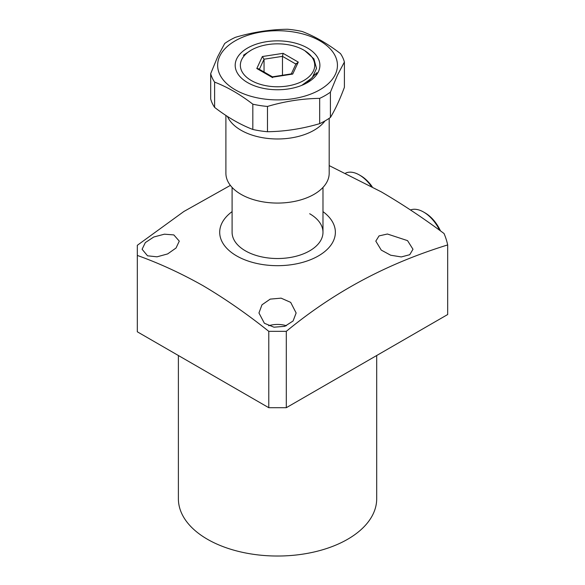 <?xml version="1.0" encoding="UTF-8"?>
<svg xmlns="http://www.w3.org/2000/svg" width="585" height="585" viewBox="0 0 585 585"><rect width="100%" height="100%" fill="white"/><g stroke="black" fill="none" stroke-linecap="round" stroke-linejoin="round"><path stroke-width="0.88" d="M232.091 187.412L232.091 232.289A45.447 26.237 0 0 0 245.407 250.841A45.447 26.237 0 0 0 294.935 256.53A45.447 26.237 0 0 0 322.986 232.289A45.447 26.237 0 0 0 309.677 213.737M381.252 250.095L375.804 241.13L379.036 235.909L387.416 234.015L407.54 240.632L412.988 249.268L409.741 254.709L401.295 256.939L390.67 255.221L381.252 250.095M264.391 323.271L258.95 312.982L261.97 304.822L270.211 299.118L281.107 298.153L290.686 302.379L296.134 312.982L293.092 320.975L284.815 326.328L273.977 327.198L264.391 323.271M232.091 211.631A57.842 33.396 0 0 0 236.64 255.901A57.842 33.396 0 0 0 315.944 257.254A57.842 33.396 0 0 0 322.986 211.631M230.373 185.394L183.873 211.492L137.314 245.312L137.314 255.433C159.164 263.228 181.079 273.312 203.046 285.692C225.035 298.694 246.943 313.904 268.778 331.329L286.306 331.329C340.273 286.891 394.634 261.327 447.686 244.932A171.456 98.989 0 0 0 444.044 233.517C423.152 217.964 402.217 204.07 381.252 191.843L329.187 165.599M376.696 355.512L376.696 498.778A99.157 57.25 180 0 1 315.483 551.67A99.157 57.25 180 0 1 207.426 539.26A99.157 57.25 180 0 1 178.388 498.778L178.388 355.512M286.409 325.735A18.588 10.735 0 0 0 268.676 325.735M147.537 255.806L142.096 249.268L145.329 242.592L153.775 237.005L164.422 234.183L173.833 234.914L179.281 241.13L176.041 248.011L167.646 253.919L157.029 256.822L147.537 255.806M137.314 255.433L137.314 331.797L268.778 407.701L286.306 407.701L447.686 314.525L447.686 244.932M268.778 331.329L268.778 407.701M286.306 331.329L286.306 407.701M439.671 230.314A28.921 16.694 -120 0 0 423.606 212.048L423.606 212.048A28.921 16.694 -120 0 0 410.487 209.971M440.483 230.907A26.851 15.502 -120 0 0 425.068 212.889L423.606 212.048L425.068 212.889M225.898 115.442L225.898 173.255A51.641 29.813 0 0 0 258.051 200.867A51.641 29.813 0 0 0 314.467 194.096A51.641 29.813 0 0 0 329.187 173.255L329.187 118.316M324.989 120.927A51.641 29.813 180 0 1 314.467 130.002A51.641 29.813 180 0 1 264.106 137.95A51.641 29.813 180 0 1 227.477 116.473M251.25 50.127A37.184 21.47 180 0 1 303.834 50.127A37.184 21.47 180 0 1 303.834 80.489A37.184 21.47 180 0 1 251.25 80.489A37.184 21.47 180 0 1 251.25 50.127L243.397 55.275M304.792 50.683L313.918 58.836L316.514 68.423L312.185 77.82L301.728 85.373M295.864 64.079L282.482 56.35L283.096 53.337L262.358 56.54L264.047 59.202L282.482 56.35L282.482 75.253M295.973 64.145L298.277 62.098L283.096 53.337M272.42 76.832L291.725 73.82L292.719 74.068L298.277 62.098M272.603 77.637L271.981 77.278L292.719 74.068M272.391 76.811L258.431 68.759L256.808 68.518L271.981 77.278M264.047 71.999L264.047 59.202L259.367 69.293M371.234 186.213A28.921 16.694 -120 0 0 359.336 174.944L359.336 174.944A28.921 16.694 -120 0 0 345.625 173.116M372.184 186.732A26.851 15.502 -120 0 0 360.799 175.785L359.336 174.944L360.799 175.785M266.577 88.92A42.347 24.446 180 0 1 247.594 82.595A42.347 24.446 180 0 1 240.866 53.081A42.347 24.446 180 0 1 288.5 41.689A42.347 24.446 180 0 1 307.483 82.595A42.347 24.446 180 0 1 266.577 88.92M219.675 56.357A59.904 34.588 0 0 0 262.036 98.711A59.904 34.588 0 0 0 335.402 74.258A59.904 34.588 0 0 0 293.048 31.897A59.904 34.588 0 0 0 219.675 56.357M217.678 56.73L210.688 73.651A67.604 39.034 0 0 0 214.615 82.119C227.353 87.011 240.091 94.36 252.822 104.174A67.604 39.034 0 0 0 267.484 106.441C284.88 101.293 302.277 98.602 319.681 98.368A67.604 39.034 0 0 0 330.408 92.174L337.399 75.246L344.397 62.039A67.604 39.034 0 0 0 340.463 53.579C327.732 43.765 314.993 36.409 302.255 31.517A67.604 39.034 0 0 0 295.037 30.142A67.604 39.034 0 0 0 287.601 29.25C270.197 29.477 252.8 32.168 235.404 37.323A67.604 39.034 0 0 0 224.677 43.517L217.678 56.73M344.397 62.039L344.397 87.319C339.731 99.83 335.066 109.87 330.408 117.453A67.604 39.034 180 0 1 319.681 123.647C302.277 128.802 284.88 131.493 267.484 131.727A67.604 39.034 180 0 1 260.04 130.828A67.604 39.034 180 0 1 252.822 129.46C240.091 124.568 227.353 117.212 214.615 107.399A67.604 39.034 180 0 1 210.688 98.931L210.688 73.651M316.909 72.694L306.803 82.982M314.452 74.683L316.149 74.112M330.408 117.453L330.408 92.174M319.681 98.368L319.681 123.647M267.484 131.727L267.484 106.441M252.822 104.174L252.822 129.46M214.615 107.399L214.615 82.119M262.358 56.54L256.808 68.518M322.986 232.289L322.986 187.412M291.315 73.885L296.112 63.538"/></g></svg>
